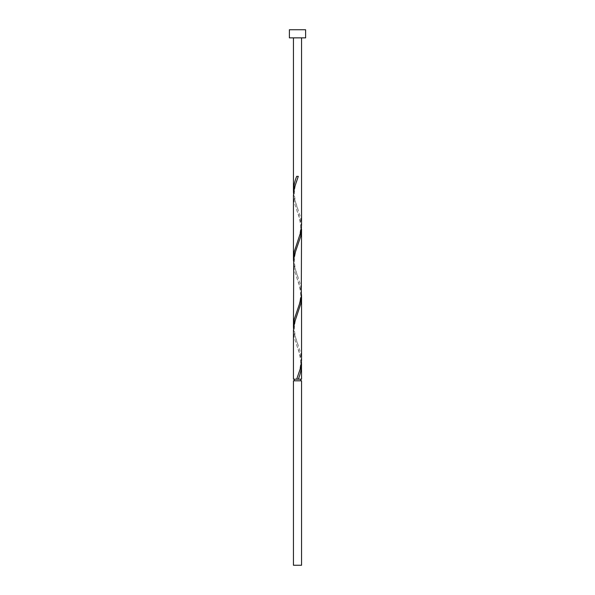 <?xml version="1.0" encoding="UTF-8"?>
<svg xmlns="http://www.w3.org/2000/svg" width="595" height="595" viewBox="0 0 595 595"><rect width="100%" height="100%" fill="white"/><g stroke="black" fill="none" stroke-linecap="round" stroke-linejoin="round"><path stroke-width="0.45" stroke-dasharray="2.98 2.23" d="M294.257 380.807L300.743 380.807L294.257 380.807M297.5 379.186L300.743 379.186L297.5 379.186M301.553 37.864L293.447 37.864L301.553 37.864M301.553 379.186L293.447 379.186M301.479 362.281L300.542 356.65L294.324 337.863L293.447 330.627M293.521 328.477L294.458 334.107L300.676 352.887L301.553 360.131M301.479 294.666L300.542 289.036L294.324 270.249L293.447 263.012M293.521 260.863L294.458 266.493L300.676 285.28L301.553 292.517M301.479 227.052L300.542 221.422L294.324 202.635L293.447 195.398M293.521 193.249L294.458 198.879L300.676 217.666L301.553 224.903M289.386 37.864L305.614 37.864M289.386 29.75L305.614 29.75M301.553 380.807L293.447 380.807M293.447 565.25L301.553 565.25M298.311 176.343L296.689 176.343M297.909 209.076C296.161 205.811 294.942 200.53 294.257 193.249C295.001 185.774 296.213 180.501 297.909 177.422M297.091 242.886C298.839 239.614 300.058 234.341 300.743 227.052C299.999 219.585 298.787 214.304 297.091 211.225M297.909 276.69C296.161 273.417 294.942 268.144 294.257 260.863C295.001 253.388 296.213 248.115 297.909 245.036M297.091 310.493C298.839 307.228 300.058 301.955 300.743 294.666C299.999 287.199 298.787 281.918 297.091 278.839M297.909 344.304C296.161 341.032 294.942 335.759 294.257 328.477C295.001 321.003 296.213 315.729 297.909 312.643M297.091 378.108C298.839 374.843 300.058 369.562 300.743 362.281C299.999 354.806 298.787 349.533 297.091 346.454"/><path stroke-width="0.89" d="M301.553 565.25L293.447 565.25L293.447 380.807L301.553 380.807L301.553 565.25M300.743 380.807L300.743 379.186M294.257 380.807L294.257 379.186M305.614 37.864L289.386 37.864L289.386 29.75L305.614 29.75L305.614 37.864M301.553 37.864L301.553 225.178L300.542 232.69L294.324 251.469L293.447 258.706L293.447 195.123L294.458 187.611L298.311 176.343L296.689 176.343C294.666 181.259 293.588 186.175 293.447 191.092L293.447 37.864M296.689 379.186L293.447 379.186L293.447 330.351L294.458 322.84L300.676 304.06L301.553 296.823L301.553 360.406L300.542 367.918L296.689 379.186L301.553 379.186L301.479 362.281M298.311 379.186C300.334 374.27 301.412 369.354 301.553 364.438M301.553 229.209L301.278 296.548L299.434 304.06L294.324 319.084L293.447 326.32L293.722 258.981L295.566 251.469L300.676 236.446L301.479 227.052M293.447 326.32L293.521 328.477M301.553 296.823L301.479 294.666M293.447 258.706L293.521 260.863M293.447 191.092L293.521 193.249"/></g></svg>
